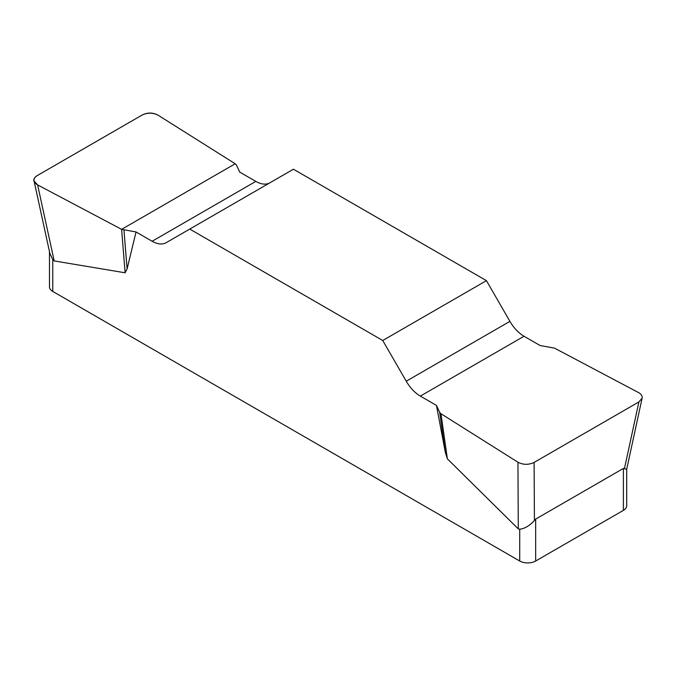 <?xml version="1.0" encoding="UTF-8"?>
<svg xmlns="http://www.w3.org/2000/svg" width="676" height="676" viewBox="0 0 676 676"><rect width="100%" height="100%" fill="white"/><g stroke="black" fill="none" stroke-linecap="round" stroke-linejoin="round"><path stroke-width="1.01" d="M540.116 345.537L524.027 336.242A28.198 16.283 60 0 1 509.924 321.362L486.424 280.65L293.426 169.22L189.745 229.08L382.743 340.501L406.251 381.213A28.198 16.283 -120 0 0 420.345 396.102L436.442 405.389L439.679 412.368L440.972 413.729L517.943 462.223C523.232 464.927 528.624 464.995 534.108 462.426L638.904 401.924L642.115 398.147C642.487 395.967 641.296 394.116 638.55 392.587L554.557 348.148L540.116 345.537M269.851 182.833A28.198 16.283 60 0 1 255.824 181.396L239.726 172.101L236.49 165.13L235.197 163.769L158.226 115.275C152.937 112.571 147.554 112.503 142.061 115.072L37.264 175.574C34.763 177.087 33.69 178.878 34.053 180.948L37.619 184.911L121.612 229.35L136.053 231.961L152.142 241.256A28.198 16.283 -120 0 0 166.245 242.65L189.745 229.08M626.694 468.814L626.694 505.766A11.281 6.515 180 0 1 623.39 510.372L535.662 561.021A11.281 6.515 180 0 1 519.717 561.021L519.717 529.198L518.298 528.894L447.368 458.843L445.391 452.658L436.442 405.389M136.053 231.961L127.096 268.887L125.128 272.791L54.19 260.936L52.779 259.618L52.779 291.44A11.281 6.515 180 0 1 49.475 286.835L49.475 251.666M519.717 561.021L52.779 291.44M519.717 529.198C524.652 528.691 529.553 525.793 534.42 520.503L535.662 519.092L623.39 468.443L626.686 469.279M49.83 253.272L52.779 259.618M486.424 280.65L382.743 340.501M123.961 230.094L127.096 268.887M121.612 229.35L125.128 272.791M439.679 412.368L445.391 452.658M440.972 413.729L447.368 458.843M37.679 184.945C32.625 181.869 32.507 178.734 37.324 175.54L142.002 115.106C147.537 112.326 152.97 112.393 158.285 115.309L235.197 163.769L121.612 229.35L37.679 184.945M535.662 519.092L535.662 561.021M623.39 510.372L623.39 468.443M406.251 381.213L509.924 321.362M524.027 336.242L420.345 396.102M152.142 241.256L255.824 181.396M37.619 184.911L54.19 260.936M518.298 528.894L517.943 462.223M624.463 468.519L638.904 401.924M534.108 462.426L534.42 520.503M34.163 181.421L49.855 253.407M642.014 398.62L626.66 469.423"/></g></svg>
